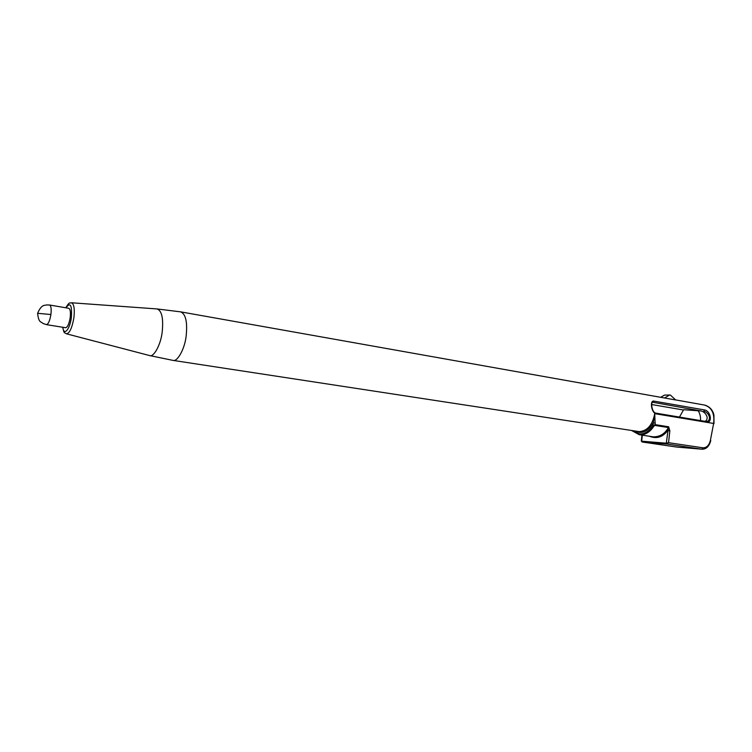<?xml version="1.0" encoding="UTF-8"?>
<svg xmlns="http://www.w3.org/2000/svg" width="752" height="752" viewBox="0 0 752 752"><rect width="100%" height="100%" fill="white"/><g stroke="black" fill="none" stroke-linecap="round" stroke-linejoin="round"><path stroke-width="1.13" d="M642.349 435.192L641.682 441.18L666.3 443.201L668.415 427.559L654.635 425.378L653.779 426.328L652.839 425.773L654.719 413.656L656.082 413.882C651.147 412.632 649.634 399.961 653.996 401.126L704.351 409.915C710.555 410.63 712.971 422.897 706.56 422.286L713.629 423.461C714.785 413.412 711.702 407.264 704.361 405.027L675.644 399.914M156.98 308.931L71.384 302.765C74.025 303.799 74.852 308.828 73.884 317.852C72.06 328.022 69.579 333.343 66.458 333.813L149.573 355.555C153.634 357.755 160.919 344.501 162.216 331.82C163.532 318.162 161.783 310.538 156.98 308.931L180.687 311.864L675.71 399.979L670.323 394.997L664.467 395.11L670.323 394.997M46.445 324.638L65.631 327.722C67.567 327.261 69.081 323.924 70.18 317.711C70.791 312.212 70.303 309.063 68.714 308.273L49.557 305.011C51.08 305.801 51.531 308.969 50.901 314.515C49.876 320.493 48.448 323.868 46.605 324.638L43.005 323.492C40.937 321.226 38.775 323.379 37.6 313.311L50.901 314.515M180.687 311.864C185.706 314.026 187.539 321.969 186.195 335.712C184.926 348.496 177.434 362.135 172.988 360.387L639.134 431.629C647.34 431.009 652.539 425.021 654.719 413.656L655.171 424.636L668.66 426.788L669.844 430.877L668.547 442.693L702.932 447.807C706.626 447.872 709.117 445.4 710.396 440.381L713.629 423.461L710.396 440.381M642.133 441.997L641.277 440.963L642.105 441.988L676.8 447.073L701.663 449.179L666.751 444.028L668.547 442.693L666.3 443.201L666.751 444.028L642.133 441.997L676.706 447.055M649.549 436.282C656.515 439.121 662.559 437.241 667.682 430.633L669.844 430.877M654.635 425.378L655.171 424.636L654.635 425.378M632.338 430.623L639.426 433.96C644.586 434.139 649.051 431.413 652.839 425.773L654.39 424.936M635.186 431.056L639.595 432.466C645.084 432.56 649.606 429.364 653.159 422.868L655.34 423.103M655.706 413.111L706.128 421.524L655.65 413.102L656.082 413.882L706.56 422.286L706.316 421.543C708.581 421.374 709.615 419.851 709.427 416.956C708.403 413.873 706.532 411.927 703.806 411.118L704.351 409.915M704.953 421.327C706.673 420.669 707.369 419.165 707.049 416.834C705.968 413.75 704.032 411.805 701.24 410.987L683.615 409.718L679.47 417.069M701.24 410.987L653.131 402.329M700.563 420.594C700.742 416.589 699.868 413.196 697.941 410.413M660.726 397.263L664.467 395.11M664.505 397.987L669.195 395.279M652.83 402.339L653.996 401.126M62.82 327.27C63.845 336.605 69.861 329.31 71.374 317.607C72.136 305.049 70.331 301.778 65.979 307.803M49.35 305.011L46.633 304.917C45.289 305.763 41.839 303.413 37.6 313.311M653.779 426.328C649.86 432.165 645.235 434.985 639.886 434.797L653.253 436.837C659.899 436.884 664.956 433.791 668.415 427.559L668.66 426.788M710.772 440.578C709.211 446.415 706.26 449.292 701.917 449.207L702.932 447.807M701.917 449.207L677.458 447.13M651.74 404.538L683.361 409.981L651.74 404.538M653.15 402.329C650.762 400.384 651.27 411.889 655.65 413.102L655.612 413.092M705.038 405.159C709.879 406.813 712.849 410.131 713.939 415.113L713.996 423.667M149.573 355.555L172.988 360.387M66.458 333.813C63.958 331.858 64.55 334.743 62.651 327.242M71.384 302.765C69.654 303.799 70.058 300.668 65.809 307.775M631.661 430.52L639.256 434.731M641.926 435.126L641.277 440.963"/></g></svg>
